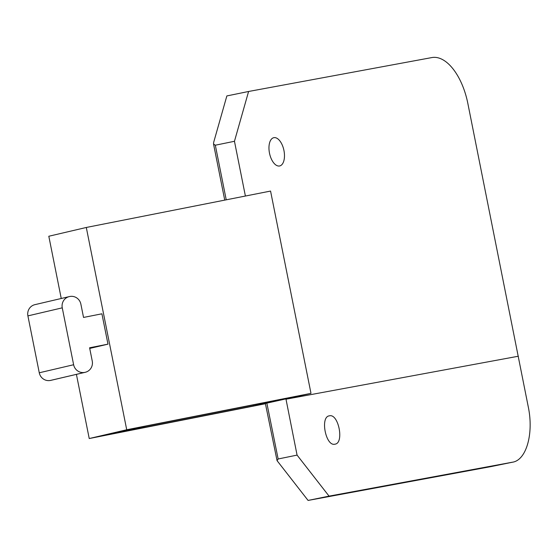 <?xml version="1.0" encoding="UTF-8"?>
<svg xmlns="http://www.w3.org/2000/svg" width="558" height="558" viewBox="0 0 558 558"><rect width="100%" height="100%" fill="white"/><g stroke="black" fill="none" stroke-linecap="round" stroke-linejoin="round"><path stroke-width="0.84" d="M310.987 393.355L126.722 429.758L86.295 227.469L270.56 191.066L310.987 393.355L265.371 403.455L277.061 460.65L278.149 458.983L297.072 455.105L329.06 496.132L512.621 462.17L491.382 466.523L308.079 500.435L329.06 496.132M245.394 196.039L234.458 141.286L248.596 91.477L431.899 57.565A51.573 26.254 -101.6 0 1 467.827 103.363L528.266 406.838C533.922 433.81 526.299 460.371 512.37 462.226L491.382 466.523M248.596 91.477L226.855 95.934L213.651 142.423L213.54 144.041L215.318 145.213L234.458 141.286M86.295 227.469L48.811 236.25L61.247 298.488M126.722 429.758L89.231 438.539L76.411 374.362M265.434 403.734L89.231 438.539M286.045 398.489L253.506 405.91L114.167 433.385L146.712 425.984L286.247 398.461M308.079 500.435L277.061 460.65M518.354 356.22L285.996 399.207L297.072 455.105M69.799 296.493A9.667 9.367 -103.2 0 1 80.882 304.166L83.54 317.439L101.912 313.805L107.98 344.153L89.601 347.78L92.251 361.061A9.667 9.367 -103.2 0 1 84.956 372.353L84.711 372.402A9.667 9.367 -103.2 0 1 73.628 364.737L62.259 307.842A9.667 9.367 -103.2 0 1 69.555 296.542L69.799 296.493M85.269 372.291L50.911 380.34A9.667 9.367 -103.2 0 1 50.597 380.403L50.353 380.451A9.667 9.367 -103.2 0 1 39.269 372.786L27.9 315.891A9.667 9.367 -103.2 0 1 34.882 304.661L69.248 296.612M107.98 344.153L89.726 348.429M329.38 415.836C338.532 413.234 344.432 443.324 334.933 444.175C325.781 446.777 319.88 416.68 329.38 415.836L329.311 415.85M273.887 137.666A14.438 7.352 78.4 0 0 273.818 137.68A14.438 7.352 78.4 0 0 269.507 153.234A14.438 7.352 78.4 0 0 279.551 165.984A14.438 7.352 78.4 0 0 279.621 165.97A14.438 7.352 78.4 0 0 283.931 150.416A14.438 7.352 78.4 0 0 273.887 137.666M226.234 199.82L215.318 145.213M261.186 404.341L260.963 403.413M253.506 405.91L253.269 404.934M278.149 458.983L266.857 403.134M62.259 307.842L27.9 315.891M73.628 364.737L39.269 372.786M84.711 372.402L50.353 380.451M84.956 372.353L50.597 380.403M224.741 200.12L213.54 144.041"/></g></svg>
